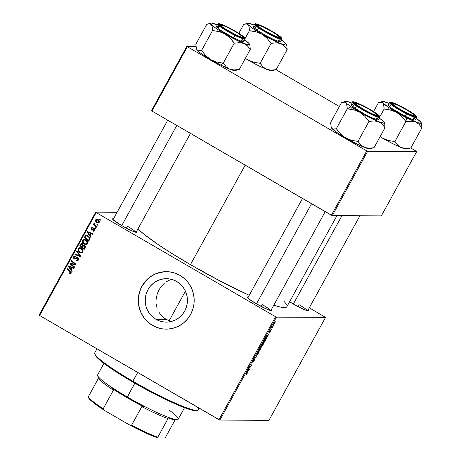 <?xml version="1.0" encoding="UTF-8"?>
<svg xmlns="http://www.w3.org/2000/svg" width="461" height="461" viewBox="0 0 461 461"><rect width="100%" height="100%" fill="white"/><g stroke="black" fill="none" stroke-linecap="round" stroke-linejoin="round"><path stroke-width="0.69" d="M155.922 319.294A21.707 21.114 90.3 0 1 145.906 294.827A21.707 21.114 90.3 0 1 166.415 278.686A21.707 21.114 90.3 0 1 176.701 281.492L180.09 283.941L182.948 287.019L185.166 290.609L186.659 294.579L187.373 298.768L187.275 303.027L186.371 307.176L184.694 311.071L182.314 314.552L179.323 317.491L175.825 319.773L171.965 321.305L167.885 322.043L163.747 321.939L159.708 321.012L155.922 319.294L152.533 316.851L149.681 313.768L147.462 310.178L145.97 306.208L145.255 302.018L145.353 297.766L146.258 293.611L147.929 289.715L150.309 286.235L153.306 283.296L156.803 281.014L160.664 279.481L164.738 278.749L168.876 278.847L172.915 279.775L176.701 281.492A21.707 21.114 90.3 0 1 186.722 305.96A21.707 21.114 90.3 0 1 166.214 322.101A21.707 21.114 90.3 0 1 155.922 319.294L166.121 319.34L155.922 319.294M162.745 316.874L166.121 319.34L162.745 316.874L159.984 313.785L162.745 316.874M158.855 312.039L159.984 313.785L158.855 312.039M157.166 308.259L156.607 306.254L157.166 308.259M156.244 304.179L156.607 306.254L156.244 304.179M156.095 299.978L156.314 297.846L156.095 299.978M157.31 293.697L156.314 297.846L157.31 293.697L159.033 289.767L157.31 293.697M161.39 286.269L159.033 289.767L161.39 286.269L164.306 283.319L161.39 286.269M165.92 282.103L167.648 281.049L165.92 282.103M169.446 280.196L167.648 281.049L169.446 280.196M171.723 279.412L171.302 279.533L171.723 279.412M166.415 271.662A28.738 27.954 -89.7 0 0 139.291 293.04A28.738 27.954 -89.7 0 0 152.556 325.414L152.482 325.414A28.738 27.954 90.3 0 1 139.222 293.023A28.738 27.954 90.3 0 1 166.369 271.662A28.738 27.954 90.3 0 1 179.992 275.373L174.978 273.096L169.631 271.869L164.156 271.736L158.757 272.71L153.646 274.744L149.018 277.764L145.054 281.654L141.902 286.264L139.689 291.415L138.49 296.913L138.363 302.543L139.303 308.092L141.279 313.347L144.218 318.102L147.998 322.176L152.482 325.414L157.495 327.69L162.842 328.918L168.323 329.05L173.716 328.076L178.828 326.048L183.455 323.028L187.42 319.139L190.572 314.529L192.79 309.377L193.983 303.874L194.11 298.244L193.171 292.695L191.194 287.445L188.255 282.685L184.475 278.611L179.992 275.373A28.738 27.954 90.3 0 1 193.251 307.764A28.738 27.954 90.3 0 1 166.104 329.131A28.738 27.954 90.3 0 1 152.482 325.414L152.556 325.414A28.738 27.954 -89.7 0 0 166.144 329.131M308.202 309.844A13.957 1.579 -151.2 0 1 308.495 310.818A13.957 1.579 -151.2 0 1 293.196 303.966A13.957 1.579 -151.2 0 1 289.589 301.776L297.967 306.594L304.462 309.683L308.248 310.847L308.657 310.72L308.057 309.7M271.183 309.527L271.783 310.547L271.379 310.674L267.587 309.51L256.322 303.793A13.957 1.579 -151.2 0 1 247.321 297.287A13.957 1.579 -151.2 0 1 248.3 297.017M136.439 231.266L137.038 232.286L136.629 232.419L132.843 231.255L121.577 225.538A13.957 1.579 -151.2 0 1 112.576 219.033A13.957 1.579 -151.2 0 1 113.556 218.756M127.461 226.282L126.412 228.201L127.461 226.282A13.139 1.487 -151.2 0 1 135.897 232.315A13.139 1.487 28.8 0 0 127.461 226.282M262.211 304.537L261.156 306.456L262.211 304.537A13.139 1.487 -151.2 0 1 270.647 310.57A13.139 1.487 28.8 0 0 262.211 304.537M299.08 304.709L298.031 306.628L299.08 304.709A13.139 1.487 -151.2 0 1 307.516 310.743A13.139 1.487 28.8 0 0 299.08 304.709M245.16 165.159L190.451 264.672A87.025 9.837 28.8 0 0 249.24 295.317L220.191 281.06L190.451 264.672L245.16 165.159M287.001 305.752L286.84 306.767L285.941 307.372L284.322 307.573L278.968 306.732L273.771 305.217A87.025 9.837 28.8 0 0 286.886 306.692L336.928 215.662M95.692 212.158L39.099 315.094L39.606 315.497L96.193 212.561L275.58 316.742L218.987 419.677L39.606 315.497L219.874 420.086L268.959 420.317L325.552 317.375L276.462 317.145L219.874 420.086L268.959 420.317L325.552 317.375L309.302 307.833L325.552 317.375L276.462 317.145L275.58 316.742L276.462 317.145L219.874 420.086L218.987 419.677L275.58 316.742L96.193 212.561L39.606 315.497L39.099 315.094L95.692 212.158L96.193 212.561L95.692 212.158L117.129 212.262L95.692 212.158M263.525 342.431L263.675 343.278L262.643 345.358L261.692 346.309L261.329 345.813L263.266 342.511L261.364 345.641L261.577 346.332L263.098 344.615C263.807 343.151 263.951 342.425 263.525 342.431L263.634 342.46M266.81 337.164L266.527 338.345L266.475 336.011L266.821 335.377L268.533 334.698L266.81 337.164L268.533 334.698L266.821 335.377L266.475 336.011L266.527 338.345L266.838 337.78L266.498 336.979L266.81 337.164M246.854 374.165L245.897 375.139L246.912 373.652L246.226 372.84L246.52 372.315L247.223 373.277L246.854 374.165L247.154 372.937L246.52 372.315L246.226 372.84L246.842 373.445L246.716 374.13L245.897 375.139L246.854 374.165M252.807 361.47L252.974 360.537L254.161 359.131L252.449 361.943L254.092 359.787L253.971 360.928L252.807 362.513L254.109 360.963L254.581 359.396L253.925 361.291L252.807 362.513L254.27 359.92L252.444 361.77L254.092 359.136L252.789 361.47L254.581 359.396L252.766 361.447M256.195 354.711L256.322 356.906L255.959 357.569L254.207 358.33L255.993 357.154L256.195 354.711L255.993 357.154L255.55 357.327L255.959 357.569L256.322 356.906L255.959 356.693L256.322 356.906L256.195 354.711M258.949 350.746L259.099 351.593L258.183 353.501L257.117 354.624L256.771 354.048L258.696 350.833L256.789 353.962L257.002 354.647L258.523 352.936C259.238 351.472 259.376 350.74 258.949 350.746L259.059 350.775M276.053 320.672L275.891 321.311L276.053 320.672M261.329 347.047L259.848 350.493L258.984 349.64L260.5 347.133L260.845 347.018L260.713 347.669L261.329 347.047L260.713 347.669L260.77 346.977L260.09 347.669L258.984 349.64L259.848 350.493L261.375 347.058M247.983 371.41L247.701 372.592L247.643 370.258L247.995 369.624L249.706 368.944L247.983 371.41L249.706 368.944L247.995 369.624L247.643 370.258L247.701 372.592L248.012 372.027L247.666 371.226L247.983 371.41M249.758 367.365L250.277 367.901L249.989 368.431L249.124 367.567L251.343 365.59L250.6 364.893L250.888 364.363L251.752 365.216L249.534 367.198L251.752 365.216L250.888 364.363L250.6 364.893L251.343 365.59L249.124 367.567L249.989 368.431L250.277 367.901L249.534 367.198M270.371 331.378L269.345 332.617L270.486 330.889L269.166 332.145L270.077 330.226L269.455 331.632L270.676 330.185L270.607 330.929L270.768 330.151L269.478 331.643L270.48 329.892L269.212 332.162L270.325 330.572L269.345 332.617L270.371 331.378M265.645 339.89L264.424 342.171L263.554 341.324L265.438 338.455L265.968 338.541L265.645 339.89L265.743 338.334L263.554 341.324L264.424 342.171L265.645 339.89M275.131 321.634L274.987 322.977L273.719 324.492L274.059 322.85L275.131 321.634L274.059 322.85L273.771 324.498L274.837 323.259L275.223 321.657M273.408 325.483L273.246 326.123L273.408 325.483M272.186 327.339L272.14 328.134L271.512 327.517L272.405 325.921L272.186 327.339L272.405 325.921L271.512 327.517L272.14 328.134L272.428 327.61L271.696 327.177L272.186 327.339M271.477 328.993L271.316 329.632L271.477 328.993M95.876 228.155L95.248 227.63L94.96 228.16L95.594 228.673L95.876 228.155L95.248 227.63L94.96 228.16L95.594 228.673L95.876 228.155M97.807 224.645L97.179 224.121L96.885 224.651L97.525 225.164L97.807 224.645L97.179 224.121L96.885 224.651L97.525 225.164L97.807 224.645M87.417 243.69L87.573 242.013L86.265 240.181L84.109 239.415L82.796 240.146L82.513 242.019L83.816 243.823L85.913 244.607L87.417 243.69C87.884 242.031 87.342 240.757 85.792 239.87L84.305 239.403L82.675 240.342L82.594 242.25L84.369 244.186L85.832 244.607L87.417 243.69M91.117 236.821L90.126 235.433L91.099 233.658L92.523 234.263L92.811 233.739L87.567 231.595L87.215 232.235L90.805 237.386L91.117 236.821L90.126 235.433L91.099 233.658L92.523 234.263L92.811 233.739L87.567 231.595L87.215 232.235L90.805 237.386L91.117 236.821M85.227 247.528L85.418 246.549L85.008 245.638L84.179 245.068L83.176 245.264L82.98 244.451L82.006 243.719L80.888 243.932L79.724 245.863L84.127 249.534L85.227 247.528L84.507 245.212L83.176 245.264L82.369 243.886L81.614 243.656L80.888 243.932L79.724 245.863L84.127 249.534L85.227 247.528M80.6 255.947L76.935 250.934L76.624 251.493L79.77 255.792L75.235 254.023L74.947 254.547L80.237 256.61L80.6 255.947L76.935 250.934L76.624 251.493L79.77 255.792L75.235 254.023L74.947 254.547L80.237 256.61L80.6 255.947M69.536 273.644L70.879 273.627L71.23 272.111L67.26 268.533L66.966 269.063L70.677 272.342L70.464 273.079L69.346 272.779L69.121 273.338L69.536 273.644L70.303 273.644L69.882 273.344L69.121 273.338L70.251 273.869L71.173 273.24L70.487 271.224L67.26 268.533L66.966 269.063L70.084 271.662L70.625 272.877L69.346 272.779L69.121 273.338L69.951 273.166L70.303 273.644L69.536 273.644M74.555 266.942L70.815 263.853L75.731 264.804L76.03 264.257L71.628 260.586L71.34 261.11L75.085 264.205L70.17 263.237L69.87 263.79L74.267 267.472L74.555 266.942L70.815 263.853L75.731 264.804L76.03 264.257L71.628 260.586L71.34 261.11L75.085 264.205L70.17 263.237L69.87 263.79L74.267 267.472L74.555 266.942M72.285 271.068L71.299 269.685L72.273 267.904L73.691 268.509L73.979 267.985L68.735 265.847L68.389 266.481L71.979 271.633L72.285 271.068L71.299 269.685L72.273 267.904L73.691 268.509L73.979 267.985L68.735 265.847L68.389 266.481L71.979 271.633L72.285 271.068M78.433 260.044L78.658 258.713L78.007 257.734L76.757 257.422L74.544 258.448L74.077 257.987L74.198 257.117L74.815 256.575L75.725 256.742L75.961 256.195L74.924 255.901L73.818 256.495L73.426 257.976L74.325 259.007L75.385 259.024L77.125 258.079L77.926 258.471L77.713 259.935L77.022 260.361L76.157 260.079L75.932 260.638L77.333 260.978L78.433 260.044L77.863 257.641L77.027 257.394L74.417 258.385L74.198 257.117L75.725 256.742L75.961 256.195L75.01 255.895L73.639 256.771L74.163 258.921L74.855 259.122L77.627 258.189L77.88 259.676L76.947 260.367L76.157 260.079L75.932 260.638L77.073 261.007L78.433 260.044M82.847 252.011L82.997 250.335L81.689 248.502L79.54 247.73L78.22 248.467L77.944 250.335L79.24 252.138L81.338 252.922L82.847 252.011C83.314 250.352 82.773 249.078 81.217 248.191L79.73 247.724L78.099 248.658L78.018 250.571L79.799 252.507L81.257 252.922L82.847 252.011M93.935 231.168L92.817 231.001L93.646 231.232L94.545 230.696L94.926 229.716L94.551 228.783L93.658 228.5L92.125 229.25L91.549 228.76L91.82 228.057L92.701 228.022L92.92 227.463L91.503 227.607L91.03 228.477L91.186 229.307L92.229 229.849L94.211 229.261L94.142 230.356L92.972 230.408L92.817 231.001L93.566 231.232L94.695 230.46L94.344 228.633L91.814 229.134L91.624 228.304L92.701 228.022L92.92 227.463L92.281 227.279L91.197 228.022L91.606 229.699L92.137 229.849M89.515 239.732L89.832 238.13L88.921 236.481L86.985 235.317L85.394 235.692L84.294 237.542L88.696 241.212L89.837 238.861L87.93 235.709L86.484 235.254L85.394 235.692L84.294 237.542L88.696 241.212L89.515 239.732M99.161 222.34L99.305 221.24L98.556 219.96L97.006 219.136L95.894 219.545L95.548 220.928L96.349 222.231L97.916 223.038L99.161 222.34C99.501 221.067 99.069 220.104 97.865 219.448L96.856 219.125L95.715 219.799C95.358 221.101 95.807 222.087 97.069 222.755L97.991 223.038L99.161 222.34M96.706 226.651L94.62 224.749L94.28 223.96L94.597 223.481L93.975 223.066L94.165 224.536L93.502 223.977L93.214 224.507L96.418 227.175L96.706 226.651L95.439 225.562L94.153 222.951L93.831 223.228L94.165 224.536L93.502 223.977L93.214 224.507L96.418 227.175L96.706 226.651M100.452 219.834L99.824 219.309L99.53 219.839L100.164 220.352L100.452 219.834L99.824 219.309L99.53 219.839L100.164 220.352L100.452 219.834M169.976 321.075L166.121 319.34L171.342 321.478M186.866 46.313L151.496 110.652L151.997 111.055L187.368 46.717L366.749 150.897L331.384 215.235L151.997 111.055L332.266 215.639L381.356 215.869L416.727 151.531L367.636 151.3L332.266 215.639L381.356 215.869L416.727 151.531L410.642 147.889L416.727 151.531L367.636 151.3L366.749 150.897L367.636 151.3L332.266 215.639L331.384 215.235L366.749 150.897L187.368 46.717L151.997 111.055L151.496 110.652L186.866 46.313L187.368 46.717L186.866 46.313L195.948 46.359L186.866 46.313M275.897 69.634L339.371 106.503L275.897 69.634M137.943 228.933A87.025 9.837 28.8 0 0 190.451 264.672L169.925 252.253L158.094 244.509L144.247 234.436L137.948 228.944M136.577 231.416A13.957 1.579 -151.2 0 1 136.877 232.39A13.957 1.579 -151.2 0 1 121.577 225.538L113.187 219.839L112.588 218.819L113.85 218.825M271.327 309.671A13.957 1.579 -151.2 0 1 271.621 310.645A13.957 1.579 -151.2 0 1 256.322 303.793L248.911 298.947L247.332 297.074L248.594 297.08M284.137 301.459L286.431 304.346M164.231 271.742L156.227 273.598L151.335 276.133L147.019 279.608L141.976 286.264L139.764 291.415L138.565 296.913L138.438 302.543L139.378 308.092L141.354 313.347L144.293 318.102L150.24 323.91L155.011 326.676L160.215 328.439M162.917 328.918L165.655 329.119M74.503 267.034L70.631 263.79L69.87 263.79L70.631 263.79L70.867 263.358L70.631 263.79L74.503 267.034M75.846 264.211L75.085 264.205L75.846 264.211L74.67 263.277L73.91 263.277L74.67 263.277L72.1 261.116L71.34 261.11L72.152 261.018L75.846 264.211M75.794 264.689L70.815 263.853L75.794 264.689M71.334 269.616L70.948 269.068L71.334 269.616M69.19 266.544L68.389 266.481L69.357 266.101L69.19 266.544M73.835 268.25L72.273 267.904L73.835 268.25M72.285 267.904L72.423 267.651L69.818 266.55L69.052 266.544L69.818 266.55L71.103 267.121L70.343 267.115L72.423 267.651L71.662 267.651L72.285 267.904M70.885 269.068L69.052 266.544L71.662 267.651L70.885 269.068L71.634 269.068L70.885 269.068L69.052 266.544L71.662 267.651L70.885 269.068M70.885 273.194L69.744 273.073M70.619 273.137L71.386 272.883M71.317 272.883L70.625 272.877L71.317 272.883M71.121 271.904L70.084 271.662L70.844 271.667L67.732 269.063L66.966 269.063L67.784 268.97L71.225 272.007M71.311 272.987L70.988 273.183M77.431 260.955L75.932 260.638L76.808 260.356L77.022 260.805M77.707 260.367L76.947 260.367L78.641 259.681M78.595 259.681L77.88 259.676L78.595 259.681M77.125 258.079L77.627 258.189M75.241 259.07L74.163 258.921L74.924 258.926L74.313 258.31M75.685 255.901L74.33 256.915L73.639 256.771L74.4 256.777L75.397 255.941M75.852 256.535L75.091 256.529L75.616 256.673M75.103 258.339L74.417 258.385M74.959 258.442L75.719 258.448L76.722 257.843L75.961 257.837L77.425 257.451M77.517 257.428L75.443 258.483M77.16 257.572L76.722 257.843M75.218 256.789L75.575 256.575M74.29 258.269L75.258 259.07M78.566 259.814L77.782 260.367M80.37 256.368L74.947 254.547L75.869 254.265L75.708 254.553L80.37 256.368M80.491 255.792L79.77 255.792L80.491 255.792M79.759 254.795L79.01 254.795L79.759 254.795M77.344 251.499L76.624 251.493L77.344 251.499M81.603 252.899L79.799 252.507L80.56 252.513L79.096 251.187L81.355 252.847M78.698 250.571L78.018 250.571L78.698 250.571M78.785 248.819L78.099 248.658L78.866 248.663L80.122 247.759M80.3 247.736L78.756 248.882L80.001 248.364L81.643 248.681L82.652 249.551M79.661 247.903L79.125 248.295M80.445 248.364L81.505 248.606M82.974 251.781L81.741 252.3M82.6 249.482L81.643 248.681L80.882 248.675L82.15 249.914L82.444 251.216L81.735 252.167L80.381 252.144L78.618 250.381L78.664 249.003L79.822 248.352L80.882 248.675C82.11 249.349 82.582 250.34 82.3 251.643L83.003 251.648L81.101 252.305L79.644 251.694L78.618 250.381L78.745 248.871M81.643 248.681L79.822 248.352M81.101 252.305L82.934 251.839M84.363 249.101L80.485 245.863L79.724 245.863L80.537 245.771L84.363 249.101M81.165 244.624L80.427 244.578L81.188 244.584L81.649 243.938L80.888 243.932L82.012 243.719L81.165 244.624M83.942 245.269L83.176 245.264L83.942 245.269M84.594 245.022L84.248 245.091M82.381 243.656L81.989 243.731M83.401 245.229L83.124 246.065L83.579 245.615L84.207 245.719L84.691 247.073L83.902 248.577L84.651 248.583L83.902 248.577L82.415 247.338L83.02 246.237L84.968 245.725L84.53 245.586L85.302 246.013M82.548 244.301L81.701 244.295L82.865 244.422L82.104 244.416L82.628 245.096L83.182 245.102L82.628 245.096L82.363 246.065L83.118 246.065L83.389 245.102M85.17 245.874L84.207 245.719L84.691 247.073L85.394 247.079L84.691 247.073L84.438 247.603L85.187 247.609L84.438 247.603L83.902 248.577L82.415 247.338L83.118 246.07L82.363 246.065L81.897 246.906L80.525 245.765L81.015 244.872L82.104 244.416L82.634 245.35L81.897 246.906L82.646 246.912L81.897 246.906L80.525 245.765L81.309 244.439L82.104 244.416M92.505 229.774L91.606 229.699L93.733 229.105L94.828 229.18L94.102 229.175L94.269 230.177L94.828 230.177L92.972 230.408L92.747 230.967L93.652 230.609L93.508 230.967L93.958 231.174M93.589 230.609L94.442 230.609M93.733 229.105L94.102 229.175M93.825 229.1L94.862 229.18L93.883 229.417M91.606 229.699L92.367 229.705L91.872 229.163M91.854 228.028L91.197 228.022L91.854 228.028M92.01 227.941L92.667 227.348M93.013 227.895L92.252 227.89L92.701 228.022M92.165 229.25L94.321 228.523M94.257 228.547L92.125 229.25M94.096 228.523L93.56 228.523L94.096 228.523M94.344 228.633L93.56 228.523M92.552 229.791L91.866 229.157M91.958 228.028L92.696 227.342M90.16 235.369L89.774 234.822L90.16 235.369M88.016 232.298L87.215 232.235L88.189 231.854L88.016 232.298M92.661 234.004L91.099 233.658L92.661 234.004M89.93 232.874L91.255 233.404L90.494 233.399L89.711 234.822L90.46 234.822L89.711 234.822L87.884 232.298L91.255 233.404L89.278 232.598M88.938 240.78L85.055 237.548L84.294 237.542L85.106 237.455L88.938 240.78M87.411 235.266L86.426 235.485L85.677 236.418L84.98 236.297L85.74 236.297L86.155 235.698L85.394 235.692L86.887 235.294M89.29 236.942L88.374 236.216L87.613 236.211C89.065 237.012 89.474 238.141 88.84 239.593L88.472 240.262L89.221 240.262L88.472 240.262L85.101 237.444L85.959 236.078L86.582 235.871L87.982 236.02L89.463 237.156M88.84 239.593L89.584 239.593L88.84 239.593L88.472 240.262L85.101 237.444L85.959 236.078L87.221 236.015L88.702 237.15L89.215 238.343L88.84 239.593M86.178 244.578L84.369 244.186L85.129 244.192L83.671 242.872L85.925 244.526M83.274 242.256L82.594 242.25L83.274 242.256M83.36 240.504L82.675 240.342L83.435 240.342L84.697 239.443M84.87 239.415L83.332 240.567L84.57 240.043L86.213 240.365L87.227 241.23M84.23 239.587L83.695 239.979M85.02 240.043L86.074 240.29M87.55 243.46L86.316 243.984M87.175 241.166L86.213 240.365L85.452 240.36L86.72 241.599L87.014 242.895L86.305 243.846L84.957 243.823L83.193 242.06L83.234 240.688L84.398 240.031L85.452 240.36C86.685 241.034 87.158 242.019 86.87 243.327L87.573 243.327L85.677 243.984L84.213 243.373L83.193 242.06L83.32 240.55M86.213 240.365L84.398 240.031M85.677 243.984L87.504 243.517M98.36 222.986L97.069 222.755L97.83 222.761L96.683 221.741M98.994 220.496L97.576 219.718L98.337 219.966L97.576 219.966L98.717 222.075L98.055 222.45L97.3 222.208L96.147 220.081L96.435 219.799L95.715 219.799L98.337 219.966L99.276 220.848M96.499 219.77L97.242 219.182M97.11 222.231L98.383 222.991M97.461 219.136L96.482 219.805M99.201 222.363L98.585 222.427M96.147 220.081L96.81 219.713L97.715 220.053L98.677 221.124L98.717 222.075L99.271 222.081L98.055 222.45L97.162 222.121L96.165 221.044L96.147 220.081M98.055 222.45L99.127 222.398M97.755 224.743L96.885 224.651L97.755 224.743M96.654 226.743L93.975 224.507L93.214 224.507L94.027 224.421L96.654 226.743M94.476 224.536L94.165 224.536L94.476 224.536M94.39 223.233L93.831 223.228L94.39 223.233M95.825 228.253L94.96 228.16L95.825 228.253M100.4 219.932L99.53 219.839L100.4 219.932M84.53 245.586L83.764 245.586L84.207 245.719M88.65 233.289L87.884 232.298L90.494 233.399L89.711 234.822L88.65 233.289M260.557 347.577L260.286 347.381L260.517 347.784L259.641 349.478L259.255 349.144L260.551 347.565M259.209 349.225L259.641 349.478L259.209 349.225M261.035 347.565L259.745 349.576L260.039 349.864L259.191 349.259L259.745 349.576L261.07 347.577L260.039 349.864L259.145 349.346L260.039 349.864L261.07 347.853L260.863 347.456M260.488 347.496L259.37 349.213L259.641 349.478L260.517 347.784M257.296 354.129L256.944 353.454L258.65 351.27L258.367 351.103L258.742 351.294L258.391 352.896L257.296 354.129L257.117 353.552L257.1 354.008L257.739 353.829L258.725 352.164L258.828 351.415L258.385 351.086M254.207 358.33L255.959 357.569L255.544 357.327L254.207 358.33M246.41 372.505L247.154 372.937L246.41 372.505M248.998 369.226L249.418 369.468L248.998 369.226M248.56 369.399L248.963 369.636L248.56 369.399M247.983 371.122L247.655 370.246L247.972 370.431L247.816 369.953L248.329 369.883L247.966 369.676L248.767 369.705L248.37 369.474L248.767 369.705L247.983 371.122L247.661 370.938L247.983 371.122L248.767 369.705L247.926 370.016L247.983 371.122M250.744 364.628L251.752 365.216L250.744 364.628M269.478 331.643L269.645 331.096M267.824 334.98L268.244 335.222L267.824 334.98M267.386 335.153L267.789 335.389L267.386 335.153M266.815 336.876L266.481 336L266.798 336.184L266.642 335.706L267.161 335.637L266.798 335.424L267.593 335.458L267.196 335.228L267.593 335.458L266.815 336.876L266.487 336.691L266.815 336.876L267.593 335.458L266.752 335.769L266.815 336.876M265.45 338.858L263.946 340.898L264.608 341.549L265.559 339.665L265.45 338.858C265.859 338.829 265.703 339.503 264.977 340.881L264.608 341.549L263.715 341.031L264.608 341.549L263.825 340.829L265.45 338.858L265.167 338.691L265.553 338.881L265.184 338.668M261.871 345.813L261.52 345.133L263.219 342.949L262.937 342.788L263.317 342.972L262.96 344.574L261.871 345.813L261.692 345.231L261.675 345.687L262.39 345.427L263.294 343.843L263.404 343.099L262.96 342.765M274.842 322.158L273.88 323.593L274.041 323.979L274.168 322.873L274.842 322.158L274.716 323.253L274.041 323.979L273.644 323.772M258.65 351.27L257.117 353.552M263.219 342.949L261.692 345.231M274.041 323.979L274.969 322.642L274.618 322.003M97.939 376.649L98.487 378.233L88.27 396.823L88.414 397.538A43.513 4.921 28.8 0 0 104.785 410.601L129.23 424.8L131.581 425.221A44.337 5.013 28.8 0 0 157.8 437.201L157.939 437.921L149.036 434.441L129.23 424.8A43.513 4.921 28.8 0 0 157.939 437.921L164.629 437.95L165.557 437.235L175.094 419.896L165.557 437.235L164.629 437.95L157.939 437.921L157.8 437.201A44.337 5.013 -151.2 0 1 131.581 425.221L141.798 406.637A44.337 5.013 28.8 0 0 168.017 418.617A44.337 5.013 -151.2 0 1 141.798 406.637L143.941 406.936L141.798 406.637L131.581 425.221L129.23 424.8L104.785 410.601L103.218 408.751L113.441 390.162L112.081 388.433A45.155 5.106 28.8 0 0 127.063 397.682L127.265 396.961A45.979 5.198 -151.2 0 1 97.605 375.525L97.934 376.625A45.155 5.106 28.8 0 0 98.4 377.519L98.487 378.233A44.337 5.013 28.8 0 0 113.441 390.162L112.081 388.433L127.063 397.682A45.155 5.106 28.8 0 0 143.941 406.936L127.063 397.682L134.837 383.195L127.265 396.961A45.979 5.198 28.8 0 0 178.205 419.164L184.509 407.703M169.147 320.781L185.426 291.162L169.147 320.781M103.927 363.401L97.628 374.862A45.979 5.198 28.8 0 0 127.265 396.961A45.979 5.198 -151.2 0 0 177.664 419.539L176.557 419.85A45.155 5.106 28.8 0 1 167.931 417.897L172.656 419.418L176.667 419.815M168.784 409.887A45.979 5.198 -151.2 0 1 177.664 419.539M168.017 418.617L167.931 417.897L168.017 418.617L157.8 437.201L168.017 418.617M104.785 410.601L91.428 400.989L88.956 398.454L88.27 396.823A44.337 5.013 28.8 0 0 103.218 408.751L113.441 390.162A44.337 5.013 -151.2 0 1 98.487 378.233L88.27 396.823A44.337 5.013 -151.2 0 0 103.218 408.751L104.785 410.601M96.96 348.81L94.764 352.809A59.112 6.684 28.8 0 0 132.866 381.224L137.683 372.459L132.664 381.938A58.293 6.592 28.8 0 0 196.559 410.561L197.66 410.244A59.112 6.684 -151.2 0 1 132.866 381.224A59.112 6.684 28.8 0 0 198.363 409.766L199.227 408.204M197.256 407.057A59.112 6.684 -151.2 0 1 197.66 410.244M196.622 410.538L191.955 410.111L179.709 405.807L162.364 397.878L142.553 387.534L123.289 376.349L107.511 366.022L97.623 358.128L95.012 354.549M132.866 381.224A59.112 6.684 -151.2 0 1 94.736 353.662L95.058 354.757A58.293 6.592 28.8 0 0 132.664 381.938L132.866 381.224M400.471 109.534L408.682 113.821L413.753 115.602L414.053 115.146L412.716 113.838L406.176 109.557A12.314 1.395 -151.2 0 1 414.122 115.302A12.314 1.395 -151.2 0 1 400.471 109.534A12.314 1.395 -151.2 0 1 392.68 103.512A12.314 1.395 -151.2 0 1 406.176 109.557L397.97 105.269L392.893 103.489L392.593 103.944L393.93 105.252L400.471 109.534M341.924 215.685L293.34 304.053L341.924 215.685M413.304 121.255L415.47 121.854A22.214 2.512 -151.2 0 1 406.7 117.843L405.859 121.508A25.493 2.881 28.8 0 0 406.083 121.623L410.993 121.059L415.47 121.854L419.037 124.228L421.901 127.876L410.895 147.895L405.795 148.379L401.318 147.589L399.416 146.586L397.751 145.209L394.887 141.562L405.893 121.548L413.304 121.255M400.217 106.128L409.506 111.337L415.177 115.498L415.465 116.351L413.903 116.172L406.435 112.962A13.957 1.579 -151.2 0 1 391.084 103.022A13.957 1.579 -151.2 0 1 400.217 106.128A13.957 1.579 -151.2 0 1 415.39 116.385A13.957 1.579 -151.2 0 1 406.435 112.962L397.14 107.753L391.47 103.592L391.182 102.74L392.743 102.918L400.217 106.128M388.185 104.797L388.502 105.753L392.668 108.998L405.225 116.224L406.562 113.798L412.676 116.593L416.756 117.492A15.599 1.763 -151.2 0 1 406.562 113.798L405.225 116.224A15.599 1.763 28.8 0 0 415.419 119.918L416.756 117.492L416.329 116.137C413.684 113.562 408.221 110.127 399.946 105.834L399.958 105.846C403.577 107.58 413.488 113.158 416.15 115.988C418.467 118.638 410.578 115.279 406.688 113.245L406.562 113.798A15.599 1.763 -151.2 0 1 389.418 102.457L391.164 104.514L396.287 108.041L406.562 113.798L406.688 113.245L413.246 116.201L416.462 116.915L415.252 115.141L410.013 111.481L397.52 104.659L391.873 102.371L390.185 102.175L391.395 103.95L394.524 106.243L406.688 113.245C403.07 111.51 393.158 105.932 390.496 103.103C388.179 100.452 396.068 103.811 399.958 105.846L399.929 105.828M406.925 148.972L405.582 148.966L401.318 147.589L405.795 148.379L410.895 147.895L421.901 127.876L421.613 124.245L420.616 121.877L421.1 122.505L421.256 122.96L420.565 123.329L417.159 122.488L404.193 116.564L389.799 108.202L382.889 102.93A22.214 2.512 -151.2 0 1 382.549 101.524L378.458 102.647L373.554 111.568L378.458 102.647L382.048 102.342L383.5 103.938L384.174 108.934L379.916 116.673L384.174 108.934L387.597 109.395L393.706 110.974L396.604 112.38L401.606 116.328L405.893 121.548L394.887 141.562L388.369 140.49L385.35 139.522L380.043 136.686M388.923 103.356L385.903 102.359M409.529 148.24L410.826 147.82L409.529 148.24M421.227 122.88L420.616 121.877A22.214 2.512 -151.2 0 0 416.283 118.35L420.616 121.877A22.214 2.512 -151.2 0 1 421.227 122.787A22.214 2.512 -151.2 0 1 415.47 121.854L419.037 124.228L421.711 127.801A25.493 2.881 28.8 0 0 421.832 127.801L421.613 124.245M409.829 148.16L406.804 149.018A22.214 2.512 28.8 0 1 401.318 147.589L392.553 143.578L382.457 138.116A22.214 2.512 28.8 0 0 401.318 147.589L397.751 145.209L395.083 141.636L388.369 140.49L382.457 138.116A22.214 2.512 28.8 0 1 380.077 136.71M379.824 102.302L382.048 102.342L382.889 102.93L382.25 101.846L382.941 101.478L388.946 103.322M399.946 105.834C387.344 99.87 390.029 102.682 389.418 102.457L388.081 104.889A15.599 1.763 28.8 0 0 405.225 116.224L410.031 118.483L414.698 120.062L415.424 119.676L413.719 117.901M390.698 105.241L388.807 104.751M382.549 101.524A22.214 2.512 -151.2 0 1 388.035 102.953L388.029 102.953M384.105 108.859A25.493 2.881 28.8 0 0 384.434 109.084L390.692 110.006L396.604 112.38A22.214 2.512 -151.2 0 1 382.889 102.93L383.886 105.304L384.105 108.859L384.434 109.084A25.493 2.881 -151.2 0 1 384.105 108.859M405.634 121.399A25.493 2.881 28.8 0 0 405.859 121.508L406.7 117.843A22.214 2.512 -151.2 0 1 396.604 112.38L401.606 116.328L406.083 121.623A25.493 2.881 -151.2 0 1 405.859 121.508A25.493 2.881 -151.2 0 1 405.634 121.399M420.616 121.877L419.775 121.283M363.596 109.361L357.056 105.079L355.725 103.771L356.019 103.316L361.096 105.096L369.301 109.384A12.314 1.395 -151.2 0 1 377.248 115.129A12.314 1.395 -151.2 0 1 363.596 109.361A12.314 1.395 -151.2 0 1 355.806 103.339A12.314 1.395 -151.2 0 1 369.301 109.384L375.842 113.665L377.179 114.973L376.879 115.429L371.808 113.648L363.596 109.361M311.538 203.71L256.466 303.88L311.538 203.71M356.837 110.801L359.73 112.207A22.214 2.512 -151.2 0 1 351.017 106.75L347.392 108.796A25.493 2.881 28.8 0 0 347.559 108.911L353.818 109.833L359.73 112.207L364.732 116.155L369.019 121.376L358.013 141.389L351.495 140.317L345.583 137.943L342.955 136.145L340.581 133.995L336.294 128.775L347.3 108.761L353.818 109.833L356.837 110.801M375.162 112.818L378.706 116.005L377.749 116.178L375.07 115.308L366.386 111.136L357.742 105.926A13.957 1.579 -151.2 0 1 354.215 102.849A13.957 1.579 -151.2 0 1 361.499 105.05A13.957 1.579 -151.2 0 1 375.162 112.818A13.957 1.579 -151.2 0 1 378.516 116.212A13.957 1.579 -151.2 0 1 370.097 113.06A13.957 1.579 -151.2 0 1 357.742 105.926L354.198 102.74L355.154 102.567L357.834 103.437L366.518 107.609L375.162 112.818M351.461 104.572L351.432 105.344L355.143 108.381L356.48 105.949L368.667 113.106L376.522 116.696L379.881 117.319A15.599 1.763 -151.2 0 1 371.024 114.282A15.599 1.763 -151.2 0 1 356.48 105.949L355.143 108.381A15.599 1.763 28.8 0 0 369.687 116.714A15.599 1.763 28.8 0 0 378.55 119.745L379.881 117.319L379.755 116.351L375.922 113.124A0.49 0.328 124.6 0 0 375.876 113.101C378.988 115.129 382.63 118.471 375.778 115.797C368.673 112.951 359.373 107.373 357.021 105.644A0.49 0.328 124.6 0 0 356.48 105.949A15.599 1.763 -151.2 0 1 352.544 102.284L356.48 105.949A0.49 0.328 -55.4 0 1 357.021 105.644L371.462 113.884L377.438 116.403L379.714 116.552L377.519 114.282L373.877 111.775L361.441 104.86L355.46 102.342L353.454 101.956L353.426 102.699L357.021 105.644C353.915 103.616 350.268 100.273 357.119 102.947C364.225 105.794 373.531 111.372 375.876 113.101A0.49 0.328 -55.4 0 1 375.928 113.129C367.469 107.142 351.207 99.668 352.544 102.284L351.207 104.716A15.599 1.763 28.8 0 0 355.143 108.381L364.807 114.201L372.425 117.987L377.501 119.837L378.297 119.889L378.325 119.122M370.05 148.799L368.708 148.794L364.449 147.416L368.898 148.206L374.021 147.722L385.027 127.703L374.021 147.722L368.898 148.206L364.449 147.416L350.625 140.772L342.955 136.145L340.581 133.995L336.553 128.924L332.715 129.086L331.257 127.495L330.583 122.493L341.584 102.475L345.168 102.163L346.62 103.754L347.3 108.761L336.294 128.775L332.715 129.086L331.228 127.42M372.961 147.987L369.929 148.845A22.214 2.512 28.8 0 1 364.449 147.416L360.865 145.031L358.209 141.464L351.495 140.317L345.583 137.943L336.87 132.48L331.868 128.492A22.214 2.512 28.8 0 0 345.583 137.943A22.214 2.512 28.8 0 0 364.449 147.416L360.865 145.031L358.013 141.389L369.019 121.376L374.148 120.886L378.596 121.681L364.772 115.037L351.017 106.75L346.822 103.552L345.375 101.674L346.903 101.403L352.071 103.149M342.955 102.129L345.168 102.163L346.015 102.757A22.214 2.512 -151.2 0 1 345.675 101.351L341.584 102.475L330.583 122.493L331.257 127.588A22.214 2.512 28.8 0 0 331.868 128.492L331.257 127.495M372.649 148.067L373.957 147.647L372.649 148.067M385.027 127.703L384.739 124.09L383.742 121.704L384.382 122.787L383.69 123.156L378.596 121.681L382.175 124.067L384.958 127.628A25.493 2.881 -151.2 0 1 384.837 127.628L385.027 127.703M383.742 121.704L383.742 121.704A22.214 2.512 -151.2 0 0 379.409 118.177L383.742 121.704A22.214 2.512 -151.2 0 1 384.353 122.614A22.214 2.512 -151.2 0 1 378.596 121.681A22.214 2.512 -151.2 0 1 359.73 112.207L364.732 116.155L368.76 121.226A25.493 2.881 28.8 0 0 369.209 121.45L374.148 120.886L378.596 121.681L382.175 124.067L384.837 127.628A25.493 2.881 28.8 0 0 384.958 127.628L384.739 124.09M377.559 118.327L376.85 117.728M353.823 105.068L352.25 104.63M345.675 101.351A22.214 2.512 -151.2 0 1 351.161 102.78M347.231 108.687A25.493 2.881 28.8 0 0 347.392 108.796L351.017 106.75A22.214 2.512 -151.2 0 1 346.015 102.757L347.006 105.12L347.231 108.687L347.559 108.911A25.493 2.881 -151.2 0 1 347.392 108.796A25.493 2.881 -151.2 0 1 347.231 108.687M368.76 121.226L369.209 121.45A25.493 2.881 -151.2 0 1 368.76 121.226M265.605 31.423L265.726 31.273A12.314 1.395 -151.2 0 1 257.935 25.257A12.314 1.395 -151.2 0 1 271.431 31.302L276.744 34.667L279.303 36.892L279.009 37.347L278.248 37.226L273.932 35.56L263.744 30.092L259.186 26.997L257.791 25.343L260.033 25.695L263.219 27.015L271.431 31.302A12.314 1.395 -151.2 0 1 279.378 37.041A12.314 1.395 -151.2 0 1 265.726 31.273L265.605 31.423M277.291 34.736A13.957 1.579 -151.2 0 1 280.645 38.125A13.957 1.579 -151.2 0 1 272.221 34.973A13.957 1.579 -151.2 0 1 259.866 27.844L257.232 25.833L256.322 24.652L256.57 24.439L258.425 24.79L263.951 27.124L275.442 33.509L279.925 36.742L280.83 37.923L278.732 37.785L273.206 35.457L259.866 27.844A13.957 1.579 -151.2 0 1 256.339 24.767A13.957 1.579 -151.2 0 1 263.623 26.968A13.957 1.579 -151.2 0 1 277.291 34.736L277.038 34.875L277.291 34.736M253.585 26.49L253.308 26.732L254.322 28.052L257.273 30.299A15.599 1.763 28.8 0 1 253.337 26.634L254.674 24.203L258.604 27.867A0.49 0.328 -55.4 0 1 259.151 27.556C256.039 25.528 252.398 22.191 259.249 24.859C266.354 27.712 275.655 33.29 278.006 35.019A0.49 0.328 -55.4 0 1 278.052 35.042A0.49 0.328 124.6 0 0 278.006 35.019L271.235 30.818L263.565 26.778L257.59 24.26L255.313 24.105L257.509 26.375L261.151 28.882L273.586 35.797L279.568 38.321L281.573 38.701L281.602 37.958L278.006 35.019C281.112 37.047 284.76 40.389 277.908 37.716C270.803 34.869 261.496 29.291 259.151 27.556A0.49 0.328 124.6 0 0 258.604 27.867A15.599 1.763 -151.2 0 1 254.674 24.203C255.694 24.156 253.694 22.796 259.376 24.906C265.686 27.585 271.909 30.968 278.052 35.042L281.878 38.263L282.011 39.231A15.599 1.763 -151.2 0 1 273.154 36.2A15.599 1.763 -151.2 0 1 258.604 27.867L257.273 30.299L258.604 27.867L270.797 35.019L278.651 38.615L282.011 39.231L280.674 41.663A15.599 1.763 28.8 0 1 271.817 38.632A15.599 1.763 28.8 0 1 257.273 30.299L266.931 36.119L274.554 39.905L279.631 41.749L280.426 41.807L280.455 41.035M274.779 69.986L276.081 69.565L274.779 69.986M272.18 70.717L269.697 70.429L266.573 69.329L271.022 70.124L276.151 69.64L287.157 49.621L286.869 46.002L285.872 43.622L286.506 44.705L285.814 45.074L280.72 43.599L284.304 45.985L287.157 49.621L276.151 69.64L271.022 70.124L266.573 69.329L262.995 66.943L260.142 63.307L271.149 43.288L276.272 42.804L280.72 43.599L271.955 39.588L261.86 34.126L266.861 38.073L271.149 43.288L260.142 63.307L253.619 62.235L250.605 61.261L245.298 58.432M245.171 38.413L249.424 30.674L255.947 31.746L261.86 34.126L253.141 28.663L248.139 24.675L249.136 27.038L249.424 30.674L245.171 38.413M245.079 24.047L247.298 24.081L248.139 24.675L249.136 27.038L249.355 30.599A25.493 2.881 28.8 0 0 249.683 30.824L255.947 31.746L261.86 34.126A22.214 2.512 -151.2 0 1 248.139 24.675A22.214 2.512 -151.2 0 1 247.805 23.263L243.713 24.393L238.81 33.307L243.713 24.393L246.26 23.891L248.139 24.675L247.505 23.592L248.197 23.223L254.195 25.067M254.178 25.101L253.291 24.698L254.178 25.101M275.084 69.905L272.059 70.764A22.214 2.512 28.8 0 1 266.573 69.329L257.808 65.324L247.713 59.855A22.214 2.512 28.8 0 0 266.573 69.329L262.995 66.943L260.332 63.382L253.619 62.235L247.713 59.855A22.214 2.512 28.8 0 1 245.333 58.449M285.872 43.622L285.872 43.622A22.214 2.512 -151.2 0 0 281.538 40.095L285.872 43.622A22.214 2.512 -151.2 0 1 286.483 44.527A22.214 2.512 -151.2 0 1 280.72 43.599A22.214 2.512 -151.2 0 1 261.86 34.126L266.861 38.073L270.889 43.138A25.493 2.881 28.8 0 0 271.339 43.369L276.272 42.804L280.72 43.599L284.304 45.985L286.961 49.546A25.493 2.881 28.8 0 0 287.088 49.546L286.869 46.002M255.953 26.986L254.38 26.542M279.689 40.245L278.974 39.64M249.424 30.674L249.683 30.824A25.493 2.881 -151.2 0 1 249.355 30.599L249.424 30.674M271.149 43.288L271.339 43.369A25.493 2.881 -151.2 0 1 270.889 43.138L271.149 43.288M247.805 23.263A22.214 2.512 -151.2 0 1 253.291 24.698M228.731 31.25L228.852 31.1A12.314 1.395 -151.2 0 1 221.061 25.084A12.314 1.395 -151.2 0 1 234.557 31.129L226.345 26.842L223.159 25.522L220.917 25.171L222.311 26.824L226.87 29.919L237.063 35.388L241.374 37.053L242.134 37.174L242.434 36.719L239.87 34.494L234.557 31.129A12.314 1.395 -151.2 0 1 242.503 36.868A12.314 1.395 -151.2 0 1 228.852 31.1L228.731 31.25M121.721 225.619L176.788 125.45L121.721 225.619M235.306 70.545L232.822 70.256L229.699 69.156L234.176 69.951L239.276 69.467L250.283 49.448L239.276 69.467L234.176 69.951L229.699 69.156L226.132 66.782L223.464 63.209L216.751 62.062L210.838 59.682A22.214 2.512 28.8 0 0 220.934 65.151L223.222 63.105L220.934 65.151L210.838 59.682L205.837 55.735L201.549 50.52L212.55 30.501L219.073 31.573L224.985 33.953L229.987 37.9L234.465 43.196L239.374 42.631L243.852 43.426L247.419 45.8L250.283 49.448L249.995 45.818L248.998 43.449L249.453 44.809L246.969 44.521L235.081 39.416L220.295 31.123L214.596 27.303L211.271 24.502L212.267 26.876L212.55 30.501L201.549 50.52L197.959 50.825L196.507 49.229L195.839 44.233L206.839 24.22L195.839 44.233L196.507 49.327A22.214 2.512 28.8 0 0 197.118 50.237L196.484 49.166M217.304 24.929L214.284 23.932M228.598 27.695A13.957 1.579 -151.2 0 1 243.771 37.952A13.957 1.579 -151.2 0 1 234.81 34.535L223.573 28.063L219.851 25.165L219.563 24.306L222.536 24.963L228.598 27.695L239.835 34.166L242.722 36.286L243.846 37.923L240.873 37.266L234.81 34.535A13.957 1.579 -151.2 0 1 219.465 24.594A13.957 1.579 -151.2 0 1 228.598 27.695L228.598 27.695M216.561 26.363L217.817 28.196L221.05 30.564L233.606 37.796A15.599 1.763 28.8 0 1 216.463 26.461L217.799 24.03L219.545 26.087L224.668 29.613L234.943 35.364L235.07 34.817C231.451 33.083 221.539 27.499 218.877 24.675C216.561 22.019 224.449 25.384 228.339 27.412L219.165 23.701L218.462 24.076L218.877 24.675L222.905 27.816L237.507 36.004L241.627 37.773L244.843 38.482L243.633 36.713L240.504 34.414L228.339 27.412C231.958 29.152 241.869 34.731 244.532 37.56C246.848 40.211 238.959 36.851 235.07 34.817L234.943 35.364A15.599 1.763 -151.2 0 1 217.799 24.03L219.171 23.667C220.969 24.007 224.023 25.251 228.328 27.401C236.602 31.7 242.065 35.134 244.71 37.71L245.137 39.058A15.599 1.763 -151.2 0 1 234.943 35.364L233.606 37.796L234.943 35.364L241.057 38.165L245.137 39.058L243.8 41.49A15.599 1.763 28.8 0 1 233.606 37.796L240.383 40.85L243.08 41.628L243.806 41.248L242.1 39.467M209.398 23.718L211.271 24.502A22.214 2.512 -151.2 0 1 210.931 23.09L206.908 24.295L209.398 23.718L211.271 24.502L210.631 23.419L211.322 23.05L217.327 24.894M237.911 69.813L239.207 69.392L237.911 69.813M238.21 69.732L235.185 70.591A22.214 2.512 28.8 0 1 229.699 69.156L220.934 65.151A22.214 2.512 28.8 0 0 229.699 69.156L226.132 66.782L223.268 63.134L234.274 43.115L223.268 63.134L216.751 62.062L210.838 59.682L200.449 53.038L197.93 51.027L196.507 49.229M248.156 42.856L248.998 43.449A22.214 2.512 -151.2 0 0 244.664 39.923L248.998 43.449A22.214 2.512 -151.2 0 1 249.608 44.354A22.214 2.512 -151.2 0 1 243.852 43.426A22.214 2.512 -151.2 0 1 224.985 33.953L229.987 37.9L234.015 42.965A25.493 2.881 28.8 0 0 234.465 43.196L239.374 42.631L243.852 43.426L247.419 45.8L250.087 49.373A25.493 2.881 28.8 0 0 250.214 49.373L249.995 45.818M219.079 26.813L217.189 26.317M234.274 43.115L234.465 43.196A25.493 2.881 -151.2 0 1 234.015 42.965L234.274 43.115M210.931 23.09A22.214 2.512 -151.2 0 1 216.416 24.525L216.411 24.525M212.55 30.501L212.815 30.657A25.493 2.881 -151.2 0 1 212.486 30.426L212.55 30.501M212.486 30.426A25.493 2.881 28.8 0 0 212.815 30.657L219.073 31.573L224.985 33.953A22.214 2.512 -151.2 0 1 211.271 24.502L212.267 26.876L212.486 30.426M201.809 50.67L198.991 51.015L197.118 50.237A22.214 2.512 28.8 0 0 210.838 59.682L205.837 55.735L201.809 50.67M77.229 258.074L77.99 258.074M74.751 258.483L75.512 258.488M86.582 235.871L87.342 235.876M96.81 219.713L97.576 219.718M257.18 354.1L256.806 353.887M261.756 345.785L261.381 345.566M414.451 116.397L414.122 115.302M307.683 310.777L359.914 215.771M411.967 121.093L412.29 120.505M412.802 119.566L414.139 117.134M388.352 109.516L389.263 107.851M389.781 106.912L391.118 104.48M391.573 103.823L392.68 103.512M421.227 122.787L421.417 123.415M377.576 116.224L377.248 115.129M377.265 116.961L375.934 119.393M375.415 120.333L375.093 120.92M325.212 211.651L270.814 310.605M354.244 104.307L352.907 106.739M352.388 107.678L351.478 109.343M302.485 198.455L247.788 297.95M354.699 103.65L355.806 103.339M384.353 122.614L384.543 123.243M256.829 25.568L257.935 25.257M256.374 26.219L255.037 28.651M254.518 29.596L253.602 31.256M279.395 38.88L278.058 41.311M277.539 42.251L277.217 42.838M279.7 38.142L279.378 37.041M286.483 44.527L286.673 45.161M219.955 25.395L221.061 25.084M113.043 219.69L167.741 120.194M216.733 31.083L217.644 29.423M218.162 28.478L219.499 26.047M136.064 232.35L190.468 133.396M240.348 42.666L240.671 42.078M241.184 41.138L242.521 38.707M242.832 37.969L242.503 36.868M249.608 44.354L249.799 44.988"/></g></svg>
